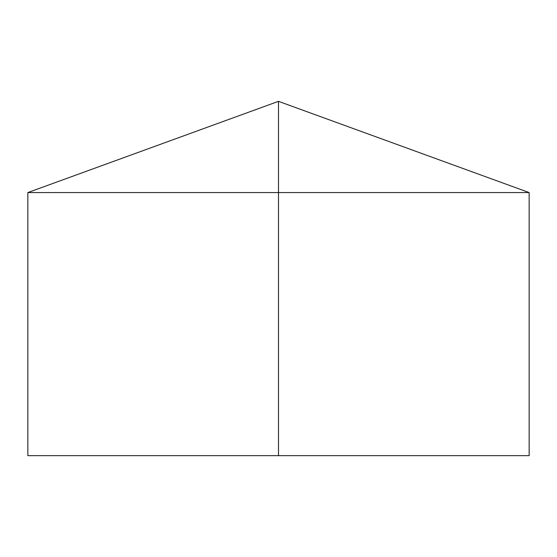 <?xml version="1.0" encoding="UTF-8"?>
<svg xmlns="http://www.w3.org/2000/svg" width="557" height="557" viewBox="0 0 557 557"><rect width="100%" height="100%" fill="white"/><g stroke="black" fill="none" stroke-linecap="round" stroke-linejoin="round"><path stroke-width="0.84" d="M529.15 192.569L529.15 455.661L27.85 455.661L27.85 192.569L529.15 192.569L278.5 101.339L278.5 455.661M278.5 101.339L27.85 192.569"/></g></svg>
